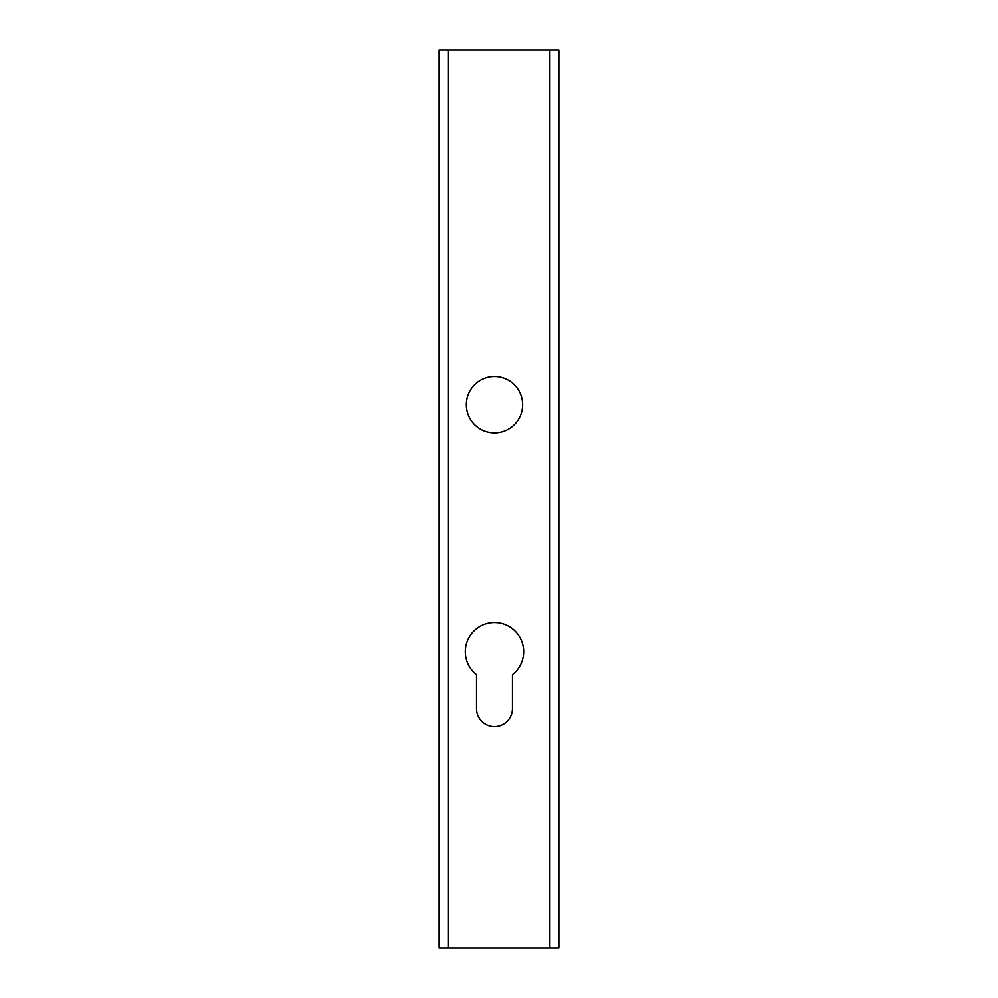 <?xml version="1.0" encoding="UTF-8"?>
<svg xmlns="http://www.w3.org/2000/svg" width="998" height="998" viewBox="0 0 998 998"><rect width="100%" height="100%" fill="white"/><g stroke="black" fill="none" stroke-linecap="round" stroke-linejoin="round"><path stroke-width="1.5" d="M465.317 651.694A29.191 29.191 0 0 0 476.545 674.698L476.545 708.58A17.964 17.964 0 0 0 494.509 726.544A17.964 17.964 0 0 0 512.473 708.58L512.473 674.698A29.191 29.191 0 0 0 494.509 622.503A29.191 29.191 0 0 0 465.317 651.694M466.365 404.689A28.144 28.144 0 0 0 494.509 432.833A28.144 28.144 0 0 0 522.653 404.689A28.144 28.144 0 0 0 494.509 376.545A28.144 28.144 0 0 0 466.365 404.689M549.898 49.9L439.12 49.9L439.12 948.1L558.88 948.1L558.88 49.9L549.898 49.9L549.898 948.1M476.545 708.58A17.964 17.964 0 0 0 494.509 726.544A17.964 17.964 0 0 0 512.473 708.58M448.102 49.9L448.102 948.1"/></g></svg>
